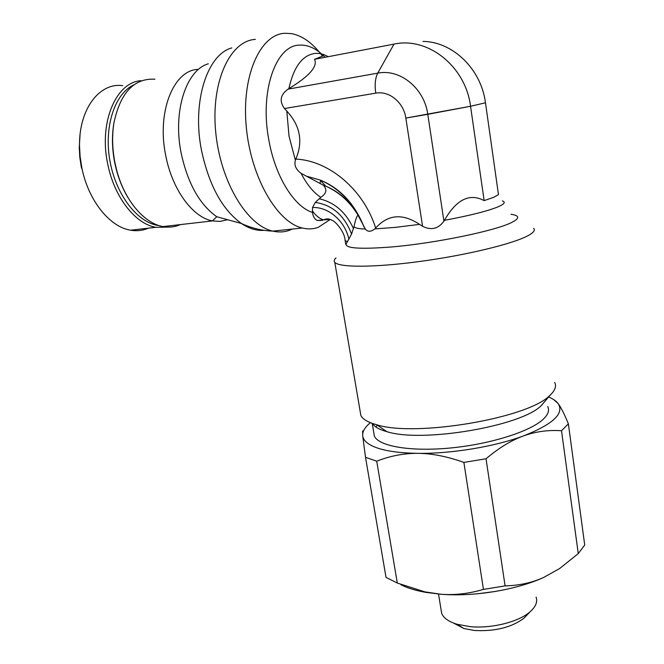 <?xml version="1.0" encoding="UTF-8"?>
<svg xmlns="http://www.w3.org/2000/svg" width="664" height="664" viewBox="0 0 664 664"><rect width="100%" height="100%" fill="white"/><g stroke="black" fill="none" stroke-linecap="round" stroke-linejoin="round"><path stroke-width="1" d="M511.006 214.256C519.613 215.559 519.912 218.257 511.911 222.357C496.157 230.615 436.09 243.107 392.706 246.867C357.647 249.639 342.392 248.212 346.957 242.576L351.571 234.043L354.119 226.275C355.423 219.933 356.726 216.24 358.021 215.177L365.341 229.014C367.648 232.01 370.803 231.977 374.82 228.906L375.666 228.059C387.959 214.356 402.591 213.136 419.573 224.382L422.578 226.324C431.226 230.566 438.34 228.848 443.925 221.153L444.415 220.332C456.392 199.457 469.639 192.884 484.139 200.619L493.734 197.324L498.465 194.618L485.475 102.779L470.552 106.273L405.828 118.067L422.578 226.324M323.302 55.826L314.52 59.312C317.931 66.358 309.382 76.128 288.873 88.644L288.06 89.134C280.299 94.703 279.112 101.169 284.499 108.539L286.815 111.112C300.236 125.662 303.232 141.648 295.804 159.061L295.38 160.248C294.011 165.162 295.895 169.511 301.041 173.296L323.343 185.223C327.352 189.431 326.505 193.473 320.812 197.349L315.259 202.412L312.512 207.55L312.478 212.43C294.152 206.745 275.103 176.45 268.779 139.664C259.624 91.632 275.593 45.691 299.099 45.144C308.005 44.546 316.67 48.596 325.094 57.287M533.657 228.325C535.441 230.242 533.541 232.707 527.955 235.72C512.874 243.895 466.236 255.217 420.271 261.417C374.264 267.658 338.906 267.6 334.781 262.322C333.726 261.077 334.133 259.624 336.017 257.964M360.137 411.157L360.876 415.523C362.834 419.324 368.13 422.412 376.778 424.777C415.465 437.327 528.851 418.071 549.9 395.354L550.141 395.146C555.129 390.44 556.639 386.199 554.664 382.398M330.216 219.493L318.247 227.354C313.184 229.163 307.864 229.379 302.278 228.001C277.178 222.357 250.801 177.446 246.253 126.7C241.447 75.937 260.081 34.362 284.848 33.275L291.612 33.623C302.469 35.781 312.595 43.06 321.974 55.461M322.687 220.365L317.384 220.514C314.703 219.319 313.076 216.622 312.478 212.43M148.321 228.175C142.768 230.591 136.859 231.263 130.6 230.201C110.025 227.113 88.511 200.935 81.929 168.258L80.112 156.613L79.522 145.889C78.9 109.103 99.5 82.278 122.674 85.673M180.434 224.59C174.981 227.022 169.179 227.686 163.029 226.582C144.121 223.461 124.201 200.022 116.466 169.353L115.038 163.17C112.257 149.234 111.884 135.829 113.917 122.956C120.392 92.628 134.062 78.053 154.944 79.215M128.061 197.714C122.923 189.24 118.972 179.72 116.2 169.154L114.814 163.145C112.108 149.583 111.743 136.535 113.727 124.01L114.15 121.628M372.429 423.449C374.438 426.803 379.244 429.533 386.83 431.65C421.922 443.129 522.145 426.114 541.459 405.372L545.26 400.923M373.674 431.974L374.388 436.182C378.97 446.308 410.659 451.869 450.657 447.976C490.613 444.15 530.636 431.392 543.368 419.108C548.14 414.519 549.601 410.335 547.75 406.551M400.873 584.735C407.513 588.063 415.863 590.62 425.931 592.396L440.788 594.222L424.927 591.881L397.313 583.05L386.025 577.389L365.515 457.297L376.72 461.189C390.316 455.844 404.086 453.23 418.021 453.346C401.097 453.105 387.71 451.387 377.874 448.175C368.296 444.921 363.233 440.78 362.685 435.75C362.337 431.55 364.909 427.193 370.412 422.686M548.605 396.964C552.987 398.807 556.141 400.973 558.059 403.463L553.793 399.653M376.72 461.189L397.313 583.05M441.054 609.618L441.643 613.245C443.477 617.985 448.623 621.662 457.073 624.268L469.913 626.625C491.244 628.816 518.775 621.961 530.096 611.785C535.74 606.771 537.74 601.874 536.089 597.102M453.578 623.089L463.879 628.517L474.461 630.485C495.012 631.539 511.487 627.463 523.888 618.267L526.892 615.13M477.781 593.765L495.734 591.4M568.376 423.839L584.727 545.019L578.261 553.602L561.512 430.728L568.376 423.839C564.309 413.921 560.872 407.132 558.059 403.463C564.649 413.406 553.071 424.246 523.307 435.982C494.555 446.689 451.279 453.819 418.021 453.346C431.924 453.446 447.212 456.467 463.887 462.41L486.031 458.766L505.096 585.889L483.434 589.408L463.887 462.41M377.467 424.96L375.841 426.944M486.031 458.766C498.805 447.968 511.238 440.373 523.307 435.982C535.391 431.575 548.132 429.824 561.512 430.728M362.635 430.919L362.685 435.75L365.515 457.297M578.261 553.602L559.727 568.484L543.55 577.522C531.922 582.751 519.107 585.54 505.096 585.889M483.434 589.408C468.709 593.724 454.491 595.326 440.788 594.222C473.606 596.961 515.803 590.113 543.55 577.522L559.727 568.484M81.489 168.141L79.813 157.434L79.273 147.582L80.012 135.273M314.512 59.312L393.993 44.114C427.923 36.52 465.68 66.433 470.552 106.273L484.139 200.619M377.741 73.14L393.993 44.114L377.741 73.148C399.985 68.508 424.379 88.27 427.782 114.324L405.828 118.067C403.712 102.439 389.187 90.52 375.758 93.159C374.562 84.735 375.226 78.061 377.741 73.14L288.06 89.142M284.499 108.539L375.758 93.151C374.562 84.735 375.226 78.07 377.741 73.148M422.926 41.409C452.806 41.649 481.251 69.147 485.467 102.779L470.56 106.273L427.782 114.324L443.925 221.153M347.562 241.596L345.147 240.733L345.023 239.92M312.512 207.55C328.34 206.595 345.064 221.046 348.915 239.331M312.346 210.82C315.865 215.775 319.616 218.78 323.6 219.834L330.124 219.46M365.341 229.014C357.83 228.798 354.086 227.876 354.119 226.275M419.573 224.382L395.171 227.395L374.82 228.906M502.357 200.893C505.686 202.055 504.507 203.931 498.83 206.504C488.563 210.862 470.427 215.468 444.407 220.332M292.475 229.038L289.197 230.4C284.001 232.209 278.548 232.441 272.821 231.113C247.108 225.652 220.224 181.571 215.675 131.671C210.878 81.747 230.018 40.678 255.391 39.392M288.873 88.644C293.671 67.022 302.303 55.295 314.761 53.46C319.21 53.029 323.692 54.108 328.207 56.697M295.38 160.248L289.023 136.178L286.815 111.112M167.984 227.105L155.882 227.312C135.597 224.117 114.324 197.474 107.784 164.282C98.645 122.84 115.843 82.261 140.926 80.693M227.619 219.709L220.182 221.419L212.455 220.921C192.859 217.468 172.167 189.771 165.701 155.384C156.696 112.423 173.238 70.674 197.474 69.405M163.029 226.582L212.455 220.921L216.738 216.73C199.607 204.553 187.738 183.347 181.147 153.118C172.632 111.535 186.111 70.027 208.338 63.777M264.172 230.333C256.769 230.931 249.191 228.657 241.455 223.511C222.324 209.683 209.002 185.306 201.499 150.363C191.813 102.239 207.043 54.506 231.819 47.908M320.629 180.243L320.106 183.123M159.219 225.627C138.386 223.361 116.349 195.971 110.058 161.593C103.609 127.256 114.648 93.516 133.987 84.776M320.812 197.349C313.524 192.626 306.934 184.609 301.041 173.296M295.804 159.061C329.286 160.655 363.689 189.779 375.666 228.059M306.552 176.209L320.089 180.019C339.628 188.435 354.028 203.541 363.274 225.337M323.343 185.223L325.75 186.136C339.287 191.83 350.194 201.648 358.477 215.593M353.497 228.623C345.969 212.272 334.515 202.312 319.118 198.743M315.259 202.412C332.332 204.919 344.433 215.46 351.571 234.043M345.77 244.418L345.147 240.733C344.931 231.935 335.013 220.88 331.992 220.29C329.427 218.614 326.63 218.456 323.6 219.834L317.384 220.514M334.781 262.322L360.876 415.523M302.278 228.001L272.821 231.113C261.981 230.707 251.523 228.167 241.455 223.511L216.738 216.73M167.867 227.096L155.882 227.312L130.6 230.201M541.675 405.181L550.141 395.146M425.931 592.396L424.927 591.881M441.643 613.245L438.531 594.031M463.879 628.517L457.073 624.268M523.888 618.267L530.096 611.785M374.388 436.182L372.222 423.375M386.83 431.65L376.778 424.777M113.727 124.01L113.917 122.956M79.813 157.434L80.112 156.613M79.273 147.582L79.522 145.889M358.021 215.177C349.945 201.848 339.188 192.162 325.75 186.136L320.089 180.019C340.026 188.078 354.717 203.806 364.154 227.212"/></g></svg>
